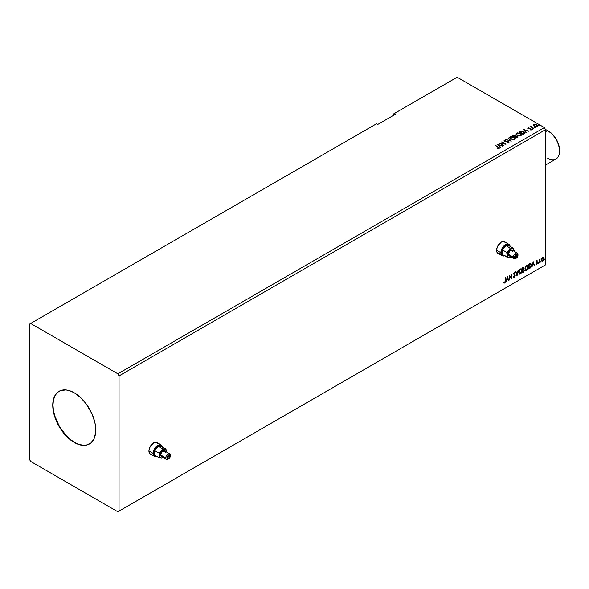 <?xml version="1.0" encoding="UTF-8"?>
<svg xmlns="http://www.w3.org/2000/svg" width="589" height="589" viewBox="0 0 589 589"><rect width="100%" height="100%" fill="white"/><g stroke="black" fill="none" stroke-linecap="round" stroke-linejoin="round"><path stroke-width="0.88" d="M157.506 442.906A6.759 3.902 120 0 0 156.961 442.398M158.117 443.657L156.357 442.199L153.7 442.803A6.759 3.902 -60 0 1 157.079 442.464A6.759 3.902 -60 0 1 157.749 443.046M505.171 242.182A6.759 3.902 120 0 0 504.626 241.674M505.782 242.933L504.022 241.475L501.364 242.079A6.759 3.902 -60 0 1 504.744 241.74A6.759 3.902 -60 0 1 505.414 242.322M59.165 391.214A30.414 17.56 -120 0 0 54.652 415.628A30.414 17.56 -120 0 0 74.494 442.317L74.251 442.457A30.414 17.56 60 0 1 54.387 415.657A30.414 17.56 60 0 1 59.047 391.287A30.414 17.56 60 0 1 74.251 392.789L80.494 397.465L86.2 403.877L92.134 414.148L94.829 422.298L95.654 427.548L95.654 432.414L94.122 438.599L90.875 442.972L86.2 445.166L80.494 444.989L76.356 443.554L70.054 439.556L66.02 435.816L62.301 431.376L57.626 423.778L53.673 412.948L52.848 407.698L53.157 400.601L55.285 394.969L57.626 392.274L60.608 390.551L66.02 389.933L70.054 390.846L74.251 392.789A30.414 17.56 60 0 1 94.122 419.589A30.414 17.56 60 0 1 89.462 443.959A30.414 17.56 60 0 1 74.251 442.457L74.494 442.317A30.414 17.56 -120 0 0 89.58 443.892M29.45 324.156L29.45 459.354L30.643 461.423L117.859 511.775L544.376 265.529L117.859 511.775L119.052 511.09L119.052 375.892L545.569 129.646L545.569 264.844L119.052 511.09L545.569 264.844L544.376 265.529L545.569 264.844L545.569 129.646L119.052 375.892L117.859 373.824L30.643 323.471L29.45 324.156L29.45 459.354L30.643 461.423L117.859 511.775L119.052 511.09L119.052 375.892L117.859 373.824L544.376 127.577L117.859 373.824L30.643 323.471L376.518 123.778L29.45 324.156M393.246 114.126L393.246 115.503L393.246 114.126L457.16 77.225L544.376 127.577L545.569 129.646L544.376 127.577L457.16 77.225L393.246 114.126M151.159 454.458A6.759 3.902 -60 0 1 150.32 454.171A6.759 3.902 -60 0 1 149.289 448.759A6.759 3.902 -60 0 1 153.7 442.803L150.32 446.366L149.017 449.952L149.017 452.102L149.731 453.677L151.874 454.472M498.824 253.734A6.759 3.902 -60 0 1 497.985 253.447A6.759 3.902 -60 0 1 496.954 248.035A6.759 3.902 -60 0 1 501.364 242.079L497.985 245.642L496.682 249.228L496.682 251.378L497.396 252.953L499.538 253.749M507.35 276.565L506.01 282.168L506.79 280.165L507.961 279.488L508.395 280.791L508.741 280.585L507.401 276.528L506.01 282.168L506.79 280.165L507.961 279.488L508.395 280.791L508.741 280.585L507.35 276.565M514.131 272.251L515.176 272.736L514.366 272.383L513.63 273.745L514.896 276.013L514.388 276.955L513.667 276.565L513.409 276.963L514.447 277.412L515.228 275.777L513.954 273.9L514.271 272.95L514.926 273.178L515.176 272.736L514.366 272.383L513.623 273.944L514.904 275.836L514.322 276.992L513.667 276.565L513.409 276.963L514.344 277.478L513.689 277.426M518.769 272.405L519.667 274.157L521.088 273.333L521.979 270.749L521.361 268.871L519.741 269.475L518.769 272.184L519.432 274.069L520.381 273.988L521.987 270.528L521.324 268.842L520.352 268.93L518.769 272.405M524.983 268.812L525.889 270.565L527.31 269.74L528.193 267.156L527.582 265.278L526.205 265.617L525.079 267.899L525.646 270.476L526.595 270.403L528.2 266.935L527.545 265.256L526.573 265.337L524.983 268.812M533.185 261.641L531.845 267.244L532.625 265.249L533.803 264.571L534.23 265.867L534.584 265.668L533.185 261.641L531.845 267.244L532.625 265.249L533.803 264.571L534.23 265.867L534.584 265.668L533.185 261.641M538.066 263.312L538.398 263.519L538.537 262.775L538.331 263.563M540.533 261.891L540.864 262.098L541.004 261.354L540.798 262.142M544.553 259.572L544.884 259.771L545.024 259.035L544.818 259.815M541.865 258.461L541.622 260.471L542.462 261.141L543.625 259.889L543.838 257.916L542.992 257.26L541.865 258.461L541.549 259.889L542.734 261.023L543.912 258.527L543.595 257.452L542.734 257.371L541.865 258.461M539.082 263.069L540.157 258.932L539.406 259.874L539.082 259.543L539.082 263.069L540.209 258.946L539.406 259.874L539.082 259.543L539.082 263.069M536.616 260.625L537.477 260.905L536.859 260.765L536.314 261.553L536.343 262.525L537.153 263.246L536.255 264.476L537.44 263.416L536.564 261.84L537.477 260.905L536.859 260.765L536.24 262.046L537.153 263.246L536.137 264.351L536.8 264.446L537.477 263.04L536.564 261.84L537.477 260.905L536.859 260.765M529.82 268.422L530.836 267.435L531.374 265.801L531.33 264.262L530.601 263.393L528.848 264.152L528.848 268.982L529.82 268.422L528.848 268.702L529.82 268.422L531.418 265.138L530.475 263.386L528.848 264.152L528.848 268.982L529.82 268.422M523.466 272.089L524.438 270.403L523.79 269.291L524.181 268.039L523.798 267.229L522.627 267.745L522.627 272.567L523.466 272.089L524.453 270.145L523.79 269.291L524.181 268.039L523.216 267.399L522.627 267.745L522.627 272.567L523.466 272.089M516.995 275.821L518.394 270.189L517.024 274.636L516.008 271.566L515.655 271.765L517.054 275.792L518.394 270.189L517.024 274.636L516.008 271.566L515.655 271.765L516.995 275.821M509.706 280.033L509.706 276.44L511.797 278.825L511.797 273.995L511.473 277.78L509.382 275.387L509.706 280.033L509.706 276.44L511.797 278.825L511.797 273.995L511.473 277.78L509.382 275.387L509.706 280.033M505.148 281.041L504.987 282.219L503.919 282.941L504.648 283.073L505.34 282.205L505.472 277.647L505.148 281.041L504.707 282.543L503.919 282.941L504.707 283.037L505.472 280.909L505.148 277.831L505.148 281.041M395.631 114.126L394.439 113.434L395.631 114.126L377.711 124.47L376.518 123.778L377.711 124.47L395.631 114.126M534.481 127.43L535.18 127.29L534.4 127.077M532.014 128.858L532.714 128.719L531.933 128.498M523.246 129.425L526.087 132.613L526.441 132.415L525.528 131.391L526.706 130.714L528.819 131.038L523.246 129.425L526.087 132.613L526.441 132.415L525.528 131.391L526.706 130.714L528.819 131.038L523.246 129.425M517.157 135.382L520.028 135.993L521.479 134.866L519.954 133.305L517.451 132.886L516.008 133.894L517.157 135.382L520.948 135.706L521.479 134.94L520.352 133.512L516.524 133.188L516.008 133.961L517.157 135.382M497.411 144.349L500.245 147.537L500.598 147.331L499.686 146.308L500.864 145.63L502.984 145.954L497.462 144.312L500.245 147.537L500.598 147.331L499.686 146.308L500.864 145.63L502.984 145.954L497.411 144.349M504.081 140.756L504.317 140.234L504.545 141.227L508.116 141.802L508.241 142.825L506.842 142.796L508.697 142.781L508.97 142.177L508.344 141.566L504.692 140.911L505.833 140.175L504.243 140.285L504.464 141.176L508.182 141.839L508.292 142.516L506.842 142.796L508.388 142.906L508.999 142.347M510.935 138.975L513.807 139.586L515.257 138.459L513.939 136.994L511.237 136.479L509.802 137.399L510.935 138.975L514.727 139.298L515.257 138.525L514.131 137.104L510.31 136.773L509.787 137.554L510.935 138.975M538.501 125.111L539.2 124.971L538.42 124.758M515.773 136.037L515.279 135.227L512.688 135.522L516.87 137.936L518.07 137.075L517.503 136.199L515.773 135.963L514.558 134.962L512.688 135.522L516.87 137.936L518.092 136.942M511.237 141.191L508.454 137.973L508.101 138.172L510.258 140.594L505.715 139.549L511.289 141.161L508.454 137.973L508.101 138.172L510.258 140.594L505.715 139.549L511.237 141.191M499.052 148.347L498.353 147.059L495.533 145.431L498.625 148.104L497.624 148.524L499.052 148.347L499.2 147.64L495.533 145.431L498.706 147.729L497.786 148.524L499.339 148.237M503.948 145.402L500.834 143.606L506.039 144.195L501.857 141.78L504.655 143.76L499.443 143.171L503.948 145.402L500.834 143.606L506.039 144.195L501.857 141.78L504.655 143.76L499.443 143.171L503.948 145.402M519.535 131.568L518.902 131.936L523.084 134.351L524.718 133.151L524.129 132.032L522.288 131.148L520.521 131.119L518.902 131.936L523.084 134.351L524.74 132.981L523.621 131.686L520.683 131.082L519.535 131.568M527.803 128.38L527.987 127.931L528.178 128.748L530.314 128.954L528.48 128.829L528.841 128.667L528.48 128.829L528.385 128.137L529.04 127.82L527.921 127.975L527.928 128.564L530.505 129.043L530.799 129.47L530.019 129.933L530.858 129.889L531.33 129.477L530.888 128.888L528.48 128.549L529.04 127.82L527.987 128.203L529.04 128.1M531.042 126.745L533.649 128.255L531.543 126.952L531.447 126.053L531.042 126.745L530.269 126.672L533.649 128.255L531.624 127.025L531.447 126.053L531.042 127.025L531.094 126.134M533.501 125.604L533.862 124.537L533.501 125.332L534.414 126.215L537.153 126.282L537.212 125.243L535.43 124.353L533.56 124.802L534.275 126.134L537.433 126.068M538.501 125.383L539.038 124.802L539.119 125.435M539.141 125.155L538.39 125.052M515.773 135.963L517.503 136.199L515.787 136.133M517.702 137.458L517.503 136.199L518.07 137.075L517.135 136.309L515.773 136.243M517.547 136.854L516.759 137.782L515.206 136.611L517.179 136.39L516.759 137.509L517.127 137.568M515.323 135.86L514.779 136.633L513.439 135.588L514.963 135.418L514.941 136.545M514.963 135.418L514.779 136.361L513.439 135.588L514.779 136.633L513.439 135.588L514.838 135.352L515.323 135.845L514.941 136.265M517.179 136.39L516.759 137.509L515.206 136.611L516.759 137.782L515.206 136.611L516.914 136.265L517.547 136.847L517.127 137.296M515.257 138.732L514.484 137.605L512.813 136.862L510.737 136.862L509.802 137.679L510.31 136.773L514.131 137.104L515.25 138.665M514.72 138.724L513.947 139.475L512.297 139.475L510.972 138.879L510.339 137.87M510.354 137.797L511.252 139.063L510.398 137.944L510.678 137.06L513.807 137.289L514.727 138.4L514.285 139.335L514.712 138.54L514.285 139.056L511.252 139.063L514.285 139.335L511.569 138.945L510.339 137.642L510.825 136.972L512.349 136.795L514.094 137.473L514.712 138.518M506.032 139.645L510.258 140.867L506.032 139.645M508.263 138.356L508.454 137.973L511.016 141.124L508.263 138.356M508.116 141.802L508.241 142.545M508.241 142.825L508.116 142.074L508.454 142.545M504.317 140.234L505.833 140.447L504.059 140.624M508.697 142.781L508.447 141.618L504.854 141.308L505.59 141.507L504.854 141.308L504.744 140.484L505.833 140.175L504.059 140.889M504.854 141.029L504.744 140.484M508.97 142.457L508.447 141.897L508.697 143.061M504.854 141.308L504.611 140.889M499.332 148.178L498.353 147.338L499.052 148.619M497.683 144.658L502.667 146.138L497.683 144.658M499.686 146.587L500.436 147.427L499.686 146.587M498.441 145.188L499.398 146.256L500.297 145.741L499.398 146.256L498.441 144.916L500.297 145.461L499.398 145.984L498.441 145.188M499.951 143.458L504.655 144.04L499.951 143.458M501.776 142.104L505.546 144.18L501.776 142.104M500.834 143.878L503.705 145.535L500.834 143.878M516.023 134.108L516.524 133.188L520.352 133.512L521.471 135.072M521.479 135.146L520.705 134.02L519.027 133.269L516.951 133.276L516.008 134.174M520.89 134.822L520.507 135.742L518.924 135.956L517.186 135.286L516.56 134.285M520.941 135.131L520.507 135.742L517.473 135.47L516.568 134.204M516.973 133.423L520.028 133.696L520.941 134.815L520.507 135.47L517.473 135.198L516.553 134.056L518.055 133.18L520.315 133.88L520.882 135.095L519.77 135.691L517.79 135.36L516.612 134.351L516.973 133.423M519.145 132.076L520.683 131.082L523.621 131.686L524.725 133.121L523.798 132.069L521.898 131.347L519.145 132.076M524.166 133.129L522.98 134.189L519.653 131.995L520.912 131.406L523.297 131.87L524.166 133.143L522.98 134.189L523.326 133.718L519.653 131.995L520.757 131.45L523.054 131.737L524.077 133.158M523.525 129.742L528.51 131.222L523.525 129.742M525.528 131.671L526.279 132.51L525.528 131.671M524.284 130.272L525.233 131.34L526.139 130.824L525.233 131.34L524.284 129.992L526.139 130.544L525.233 131.067L524.284 130.272M528.48 128.549L528.385 128.137M529.916 129.941L531.094 129.786L530.314 128.674L530.888 128.888L531.094 130.066M531.094 129.786L530.888 128.888M531.307 129.595L530.21 128.939L530.682 129.595L530.321 129.955M530.586 129.079L530.682 129.595M527.987 127.931L528.178 128.748M528.767 128.078L527.788 128.402M528.48 128.829L528.326 128.454M532.014 129.131L532.552 128.542L532.625 129.175M531.904 128.792L532.655 128.903L532.552 128.542M531.042 127.025L530.593 126.488L531.042 127.025L531.447 126.053L530.925 126.628M531.624 127.025L531.418 126.377M531.624 127.298L533.406 128.387L531.315 126.819M534.481 127.71L535.011 127.121L535.092 127.754M534.37 127.371L535.121 127.474L535.011 127.121M533.862 124.537L535.232 124.603L533.862 124.537L533.501 125.332M537.028 126.363L536.631 124.772L535.232 124.331L536.631 124.772L537.418 125.928M537.396 126.252L537.102 125.398L535.622 124.669L534.157 124.684L533.479 125.251M536.918 125.884L535.578 126.561L533.98 125.324M533.987 125.302L534.238 124.758L536.314 124.964L536.653 126.421L536.91 125.862L534.598 126.23L536.653 126.421L534.598 125.95L534.238 124.758L535.6 124.677L536.91 125.855M500.297 145.461L499.398 145.984L498.441 144.916L500.297 145.461M526.139 130.544L525.233 131.067L524.284 129.992L526.139 130.544M545.09 259.263L544.317 259.432M544.553 259.697L544.832 258.991M543.301 257.26L542.734 257.371M543.595 257.452L543.912 258.527L542.734 261.023L541.917 261.008M541.792 260.956L542.734 261.023M541.725 260.912L542.631 260.794L543.382 259.749L543.279 257.238M543.087 257.724L542.491 257.665L543.588 258.718L542.734 260.588L541.887 260.419L541.836 258.542L543.029 257.665M542.734 260.588L542.13 260.559L541.637 259.572L543.117 257.732L543.588 258.6L543.117 260.235L542.734 260.588L541.873 259.705L542.977 257.636M542.734 257.805L541.637 259.572L542.491 260.456M541.07 261.582L540.297 261.752M540.562 261.199L540.533 262.017M539.171 259.491L539.406 259.874L539.171 259.491M539.671 259.293L539.215 260.316L539.406 262.885L539.355 259.771M538.604 263.003L537.831 263.18M538.066 263.438L538.346 262.738M537.477 260.905L537.065 261.148L537.175 260.713M537.05 261.185L536.329 261.7L537.374 262.554L536.645 262.112M537.374 262.554L536.8 264.446L535.894 264.218M536.137 264.351L536.8 264.446M536.763 264.034L536.321 263.924M536.078 263.784L536.52 263.901M536.343 262.525L537.08 262.952M536.498 262.65L536.991 262.878M536.277 264.483L537.146 263.474L537.05 262.319M536.402 261.98L536.638 261.045M533.133 261.869L534.584 265.668L534.157 265.639L533.133 261.869M533.56 264.432L532.39 265.109L531.926 266.927L532.39 265.109L533.56 264.432M532.971 262.657L532.765 264.675L532.971 262.657L533.663 264.152L532.765 264.675L532.971 262.657M530.233 263.246L531.418 265.138L529.577 268.282L531.05 266.125L530.689 263.401M530.512 263.953L531.057 264.807L530.903 266.552L529.165 268.297L529.165 264.461L530.512 263.953L528.929 264.321L530.306 263.938L531.094 265.322L530.372 267.48L528.929 268.157L528.929 264.321L528.929 268.157L528.929 264.321L530.446 263.894M527.42 265.197L528.2 266.935L526.595 270.403L525.535 270.395M525.366 270.314L526.551 270.137L527.582 268.68L527.965 266.795L527.575 265.352M525.786 269.902L525.138 269.136L525.292 267.17L526.198 265.786L527.148 265.661M527.243 265.727L526.352 265.691L527.361 265.779L527.884 267.119L526.588 269.909L525.837 269.968L525.071 268.488L525.719 269.887M525.307 268.628L526.352 265.691L525.307 268.628L526.021 266.368L527.391 265.794L527.877 267.296L527.162 269.379L526.021 270.042L525.307 268.628M523.893 267.266L523.216 267.399M523.761 267.222L524.181 268.039L523.547 269.158L524.453 270.145L522.627 272.295L523.967 271.087L523.974 269.269M523.731 268.849L523.709 267.163M523.385 269.622L523.886 270.196L523.385 269.622L522.708 269.953L523.621 269.762L524.129 270.329L522.951 271.89L522.708 269.953L523.82 269.828M523.039 267.723L523.857 268.238L522.951 269.6L522.708 267.914L523.481 267.656M523.282 267.855L523.798 268.658L522.951 269.6L522.708 267.914L522.708 269.46L522.951 268.054L523.687 267.767L523.857 268.238M523.621 269.762L524.129 270.329L523.908 271.131L522.951 271.89L522.708 269.953L522.708 271.75L522.951 270.093L523.835 269.762L524.129 270.329M521.206 268.79L521.987 270.528L520.381 273.988L519.314 273.988M519.145 273.9L520.33 273.73L521.361 272.265L521.744 270.388L521.361 268.937M519.564 273.487L518.916 272.729L519.012 270.955L519.829 269.504L520.926 269.247M521.022 269.32L520.131 269.276L521.14 269.372L521.663 270.712L520.367 273.502L519.616 273.561L518.85 272.081L519.505 273.473M519.086 272.221L520.131 269.276L519.086 272.221L519.8 269.961L521.228 269.431L521.648 271.073L520.941 272.972L519.8 273.627L519.086 272.221M515.846 271.654L517.024 274.636L515.846 271.654M518.077 270.366L516.87 275.424L518.077 270.366M513.409 276.963L514.344 277.478L515.228 275.659L513.939 273.738L514.366 272.884L514.926 273.178L515.176 272.736L514.366 272.383M514.322 276.992L513.667 276.565M513.431 276.425L514.087 276.852L513.431 276.425M515.176 272.736L514.742 272.935L514.712 272.309M514.366 272.884L514.926 273.178M513.63 277.404L514.484 276.999L514.977 275.755L514.786 274.783L513.755 273.9L514.123 272.744L513.895 274.113L515.228 275.659L514.344 277.478M514.123 272.744L514.653 272.862M509.382 275.416L511.473 277.78L509.382 275.416M511.561 274.128L511.561 278.663L511.561 274.128M509.47 276.3L509.47 279.893L509.47 276.3M507.291 276.793L508.741 280.585L508.314 280.555L507.291 276.793M507.725 279.348L506.547 280.025L506.084 281.844L506.547 280.025L507.725 279.348M507.136 277.574L506.923 279.591L507.136 277.574L507.821 279.076L506.923 279.591L507.136 277.574M504.074 283.051L505.148 281.888L505.229 277.787L505.472 280.909L504.707 283.037L503.676 282.801M503.919 282.941L504.707 283.037M533.663 264.152L532.765 264.675L533.214 262.797L533.663 264.152M507.821 279.076L506.923 279.591L507.372 277.713L507.821 279.076M59.283 391.148L56.61 393.364L54.622 396.515L53.4 400.461L52.988 405.07L53.4 410.15L54.622 415.517L59.283 426.267L66.263 435.676L70.297 439.416L74.494 442.317L78.683 444.261L82.718 445.181L86.436 445.034L89.462 443.959M497.867 253.373A6.759 3.902 120 0 0 498.581 253.601M498.471 253.579L499.303 253.609M505.546 242.801L505.104 242.101M150.202 454.097A6.759 3.902 120 0 0 150.917 454.318M150.806 454.303L151.631 454.333M157.874 443.517L157.44 442.818M559.55 151.233L559.55 150.129A15.542 8.975 -120 0 0 548.558 131.097L547.601 130.544A16.897 9.755 60 0 1 559.55 151.233A16.897 9.755 60 0 1 547.601 158.132M545.569 165.023L556.053 158.971A16.897 9.755 -120 0 0 558.637 145.431A16.897 9.755 -120 0 0 547.601 130.544L552.762 134.491L556.333 139.298L558.711 144.791L559.55 150.129M547.601 130.544L545.569 131.715L547.601 130.544A16.897 9.755 -120 0 0 545.517 129.551A16.897 9.755 60 0 1 547.601 130.544L548.558 131.097M169.713 456.32L168.638 455.702L169.396 455.621A1.524 0.876 -60 0 1 169.713 456.32L168.638 458.183L167.872 458.257L167.563 457.565A1.524 0.876 -60 0 1 168.226 456.033A1.524 0.876 -60 0 1 169.396 455.621L169.713 456.32A1.524 0.876 -60 0 1 169.05 457.852A1.524 0.876 -60 0 1 167.872 458.257A1.524 0.876 -60 0 1 167.563 457.565L168.638 455.702L169.713 456.32M153.221 453.42A6.589 3.806 120 0 0 156.991 456.527A6.589 3.806 -60 0 1 154.59 456.438A6.589 3.806 -60 0 1 153.221 453.42L148.921 450.938L153.221 453.42A6.589 3.806 -60 0 1 156.1 446.793A6.589 3.806 -60 0 1 161.18 445.026A6.589 3.806 -60 0 1 162.454 447.066A6.589 3.806 120 0 0 157.432 445.637A6.589 3.806 120 0 0 153.221 453.42L153.943 453.42L153.221 453.42M156.843 456.446A6.081 3.512 -60 0 1 153.943 453.42L154.266 455.135L155.202 456.21L157.403 456.298M168.358 459.008A3.21 1.855 -60 0 1 166.437 459.376A3.21 1.855 -60 0 1 165.767 457.903A3.21 1.855 -60 0 1 167.173 454.679A3.21 1.855 -60 0 1 169.647 453.817A3.21 1.855 -60 0 1 170.309 455.282L170.309 455.974A2.363 1.362 -60 0 1 168.638 458.875A2.363 1.362 -60 0 1 166.959 457.903L165.767 457.903A3.21 1.855 120 0 0 168.042 459.214L169.566 458.014L170.273 456.372L170.03 455.061L168.638 455.01L167.453 456.261L166.959 457.903L167.453 458.993L168.638 458.875M169.647 453.817L164.625 450.916A3.21 1.855 120 0 0 162.152 451.778A3.21 1.855 120 0 0 160.753 455.01L165.767 457.903L160.753 455.01A3.21 1.855 120 0 0 161.415 456.482L160.797 454.472L162.152 451.778L164.279 450.791L165.288 452.389M149.282 452.97A6.589 3.806 120 0 0 150.166 453.891L151.682 454.178M163.02 457.697L160.569 457.94L159.553 455.702L159.023 457.697L161.29 458.161L163.263 457.55A4.903 2.827 -60 0 1 163.02 457.697A4.903 2.827 -60 0 1 161.29 458.161A4.903 2.827 -60 0 1 159.553 455.702L160.569 452.286L163.02 449.701L165.472 449.459L166.488 451.697A4.903 2.827 -60 0 1 166.473 451.984L165.951 449.083L161.703 446.631L165.951 449.083L164.751 449.238L162.483 448.766L158.242 446.322L162.483 448.766L161.29 451.233L159.023 453.081L154.774 450.629L159.023 453.081L159.553 455.702A4.903 2.827 -60 0 1 161.29 451.233A4.903 2.827 -60 0 1 164.751 449.238A4.903 2.827 -60 0 1 166.488 451.697L165.951 449.083L162.483 448.766L161.29 451.233L159.023 453.081L159.553 455.702L159.023 457.697L154.774 455.253L159.023 457.697L161.695 458.183L162.814 457.808M158.242 446.322L161.703 446.631L158.242 446.322L154.774 450.629L158.242 446.322M154.774 455.253L154.774 450.629L154.774 455.253M157.764 443.635L156.755 442.472A6.589 3.806 120 0 0 155.518 442.162M162.461 447.537L161.82 446.116L160.628 445.431L157.403 446.55L154.664 450.246L153.943 453.42A6.081 3.512 -60 0 1 157.535 446.447A6.081 3.512 -60 0 1 162.306 446.977M149.157 452.727L150.166 453.891L154.59 456.438M161.18 445.026L156.755 442.472L155.246 442.177M163.02 456.32L161.415 456.482L166.437 459.376M170.309 455.282A3.21 1.855 120 0 0 168.042 453.972A3.21 1.855 120 0 0 165.767 457.903L166.959 457.903A2.363 1.362 -60 0 1 168.638 455.01A2.363 1.362 -60 0 1 170.309 455.974L170.309 455.282M517.378 255.597L516.303 254.978L517.061 254.904A1.524 0.876 -60 0 1 517.378 255.597L516.303 257.459L515.537 257.533L515.228 256.841A1.524 0.876 -60 0 1 515.89 255.309A1.524 0.876 -60 0 1 517.061 254.904L517.378 255.597A1.524 0.876 -60 0 1 516.715 257.128A1.524 0.876 -60 0 1 515.537 257.533A1.524 0.876 -60 0 1 515.228 256.841L516.303 254.978L517.378 255.597M500.886 252.703A6.589 3.806 120 0 0 504.655 255.803A6.589 3.806 -60 0 1 502.255 255.714A6.589 3.806 -60 0 1 500.886 252.703L496.586 250.215L500.886 252.703A6.589 3.806 -60 0 1 503.764 246.069A6.589 3.806 -60 0 1 508.844 244.302A6.589 3.806 -60 0 1 510.118 246.342A6.589 3.806 120 0 0 505.097 244.914A6.589 3.806 120 0 0 500.886 252.703L501.607 252.703L500.886 252.703M504.508 255.722A6.081 3.512 -60 0 1 501.607 252.703L502.329 255.044L503.514 255.729L505.067 255.574M516.023 258.284A3.21 1.855 -60 0 1 514.101 258.652A3.21 1.855 -60 0 1 513.431 257.187A3.21 1.855 -60 0 1 514.838 253.955A3.21 1.855 -60 0 1 517.311 253.093A3.21 1.855 -60 0 1 517.974 254.566L517.974 255.251A2.363 1.362 -60 0 1 516.303 258.151A2.363 1.362 -60 0 1 514.631 257.187L513.431 257.187A3.21 1.855 120 0 0 515.706 258.497L517.23 257.29L517.945 255.648L517.694 254.345L516.303 254.286L515.117 255.538L514.631 257.187L515.117 258.269L516.303 258.151M517.311 253.093L512.29 250.192A3.21 1.855 120 0 0 509.816 251.054A3.21 1.855 120 0 0 508.417 254.286L513.431 257.187L508.417 254.286A3.21 1.855 120 0 0 509.08 255.759L508.462 253.749L509.816 251.054L511.944 250.067L512.953 251.665M496.947 252.247A6.589 3.806 120 0 0 497.83 253.167L499.347 253.461M510.685 256.973L508.233 257.216L507.217 254.978L506.687 256.973L508.955 257.445L510.928 256.826A4.903 2.827 -60 0 1 510.685 256.973A4.903 2.827 -60 0 1 508.955 257.445A4.903 2.827 -60 0 1 507.217 254.978L508.233 251.562L510.685 248.978L513.137 248.735L514.153 250.973A4.903 2.827 -60 0 1 514.138 251.267L513.615 248.359L509.375 245.907L513.615 248.359L510.148 248.05L505.907 245.598L510.148 248.05L508.955 250.509L506.687 252.357L502.439 249.905L506.687 252.357L507.217 254.978A4.903 2.827 -60 0 1 508.955 250.509A4.903 2.827 -60 0 1 512.415 248.514A4.903 2.827 -60 0 1 514.153 250.973L513.615 248.359L510.148 248.05L508.955 250.509L506.687 252.357L507.217 254.978L506.687 256.973L502.439 254.529L506.687 256.973L509.36 257.459L510.479 257.091M505.907 245.598L509.375 245.907L505.907 245.598L502.439 249.905L505.907 245.598M502.439 254.529L502.439 249.905L502.439 254.529M505.436 242.911L504.42 241.755A6.589 3.806 120 0 0 503.19 241.446M510.126 246.813L509.485 245.392L508.3 244.707L505.907 245.252L502.866 248.462L501.607 252.703A6.081 3.512 -60 0 1 505.2 245.731A6.081 3.512 -60 0 1 509.971 246.254M496.821 252.004L497.83 253.167L502.255 255.714M508.844 244.302L504.42 241.755L502.91 241.461M510.685 255.597L509.08 255.759L514.101 258.652M517.974 254.566A3.21 1.855 120 0 0 515.706 253.255A3.21 1.855 120 0 0 513.431 257.187L514.631 257.187A2.363 1.362 -60 0 1 516.303 254.286A2.363 1.362 -60 0 1 517.974 255.251L517.974 254.566"/></g></svg>

